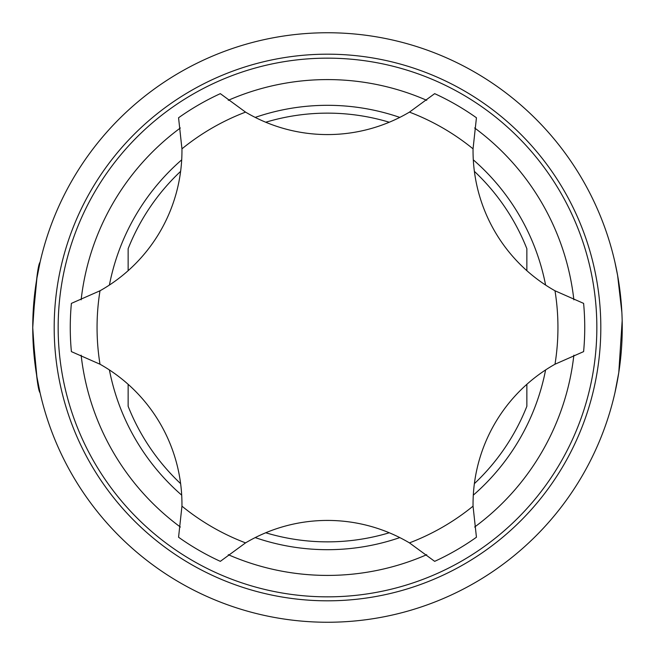 <?xml version="1.0" encoding="UTF-8"?>
<svg xmlns="http://www.w3.org/2000/svg" width="655" height="655" viewBox="0 0 655 655"><rect width="100%" height="100%" fill="white"/><g stroke="black" fill="none" stroke-linecap="round" stroke-linejoin="round"><path stroke-width="0.98" d="M621.857 312.288L617.624 275.493L614.939 262.246M32.824 334.083L36.917 376.895L40.061 392.754C37.81 390.364 35.378 368.675 32.75 327.672C35.362 286.44 37.793 264.628 40.061 262.246L36.917 278.121L32.824 320.86M473.049 506.159L476.439 537.231A257.235 257.235 0 0 1 434.666 561.351L409.449 542.88A160.77 160.77 0 0 0 245.551 542.88A230.437 230.437 0 0 1 181.951 506.159A160.77 160.77 0 0 0 100.002 364.221A230.437 230.437 0 0 1 100.002 290.779A160.77 160.77 0 0 0 181.951 148.841A230.437 230.437 0 0 1 245.551 112.12A160.77 160.77 0 0 0 409.449 112.12L434.666 93.649A257.235 257.235 0 0 1 476.439 117.769L473.049 148.841A160.77 160.77 0 0 0 554.998 290.779A230.437 230.437 0 0 1 554.998 364.221A160.77 160.77 0 0 0 473.049 506.159A230.437 230.437 0 0 1 409.449 542.88M554.998 290.779L583.605 303.38A257.235 257.235 0 0 1 583.605 351.62L554.998 364.221M327.5 79.591A247.909 247.909 0 0 0 228.284 100.305A247.909 247.909 0 0 1 426.716 100.305M474.646 127.979A247.909 247.909 0 0 1 573.862 299.826M573.862 355.174A247.909 247.909 0 0 1 474.646 527.021M426.716 554.695A247.909 247.909 0 0 1 228.284 554.695A247.909 247.909 0 0 0 327.5 575.409M327.5 32.75A294.75 294.75 0 0 1 622.25 327.5A294.75 294.75 0 0 1 327.5 622.25A294.75 294.75 0 0 1 32.75 327.5A294.75 294.75 0 0 1 327.5 32.75A294.75 294.75 0 0 0 32.75 327.5A294.75 294.75 0 0 0 327.5 622.25M622.168 320.713L618.787 372.548L614.939 392.754M128.143 270.687L128.143 248.712A214.365 214.365 0 0 1 180.616 171.364M265.725 122.231A214.365 214.365 0 0 1 389.275 122.231M474.384 171.364A214.365 214.365 0 0 1 526.857 248.712L526.857 270.687M526.857 384.313L526.857 406.288A214.365 214.365 0 0 1 474.384 483.636M389.275 532.769A214.365 214.365 0 0 1 265.725 532.769M180.616 483.636A214.365 214.365 0 0 1 128.143 406.288L128.143 384.313M180.354 527.021A247.909 247.909 0 0 1 81.138 355.174A247.909 247.909 0 0 0 180.354 527.021M81.138 299.826A247.909 247.909 0 0 1 180.354 127.979A247.909 247.909 0 0 0 81.138 299.826M409.449 112.12A230.437 230.437 0 0 1 473.049 148.841M245.551 542.88L220.334 561.351A257.235 257.235 0 0 1 178.561 537.231L181.951 506.159M245.551 112.12L220.334 93.649A257.235 257.235 0 0 0 178.561 117.769L181.951 148.841M100.002 290.779L71.395 303.38A257.235 257.235 0 0 0 71.395 351.62L100.002 364.221M255.204 117.401A222.184 222.184 0 0 1 399.796 117.401M473.303 159.845A222.184 222.184 0 0 1 545.599 285.056M545.599 369.944A222.184 222.184 0 0 1 473.303 495.155M399.796 537.599A222.184 222.184 0 0 1 255.204 537.599M327.5 596.844A269.344 269.344 0 0 1 58.156 327.5A269.344 269.344 0 0 1 327.5 58.156A269.344 269.344 0 0 1 596.844 327.5A269.344 269.344 0 0 1 327.5 596.844M327.5 54.185A273.315 273.315 0 0 1 600.815 327.5A273.315 273.315 0 0 1 327.5 600.815A273.315 273.315 0 0 1 54.185 327.5A273.315 273.315 0 0 1 327.5 54.185M181.697 495.155A222.184 222.184 0 0 1 109.401 369.944M109.401 285.056A222.184 222.184 0 0 1 181.697 159.845"/></g></svg>
